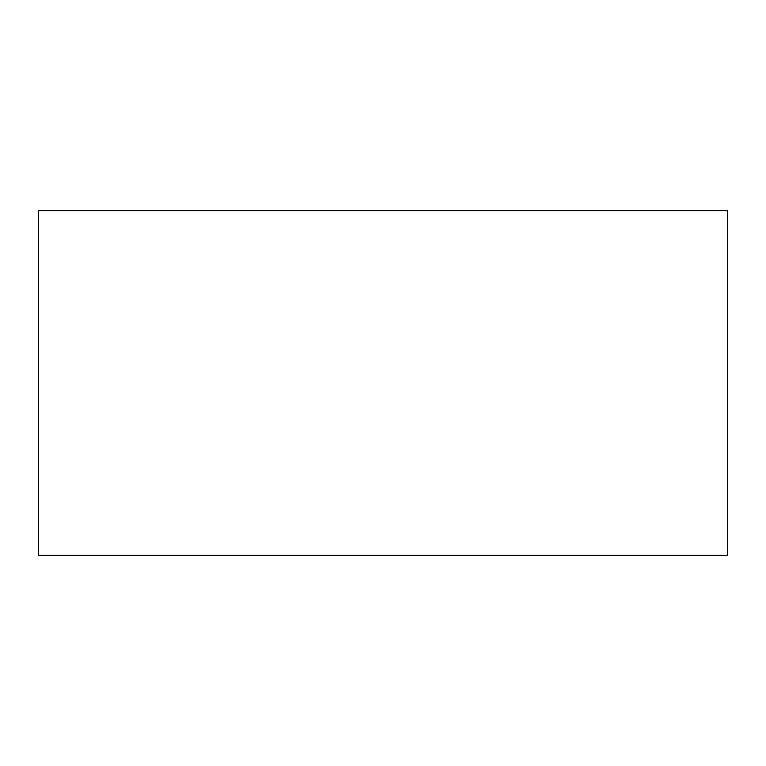 <?xml version="1.0" encoding="UTF-8"?>
<svg xmlns="http://www.w3.org/2000/svg" width="766" height="766" viewBox="0 0 766 766"><rect width="100%" height="100%" fill="white"/><g stroke="black" fill="none" stroke-linecap="round" stroke-linejoin="round"><path stroke-width="1.15" d="M38.3 210.65L727.7 210.65L727.7 555.35L38.3 555.35L38.3 210.65"/></g></svg>
